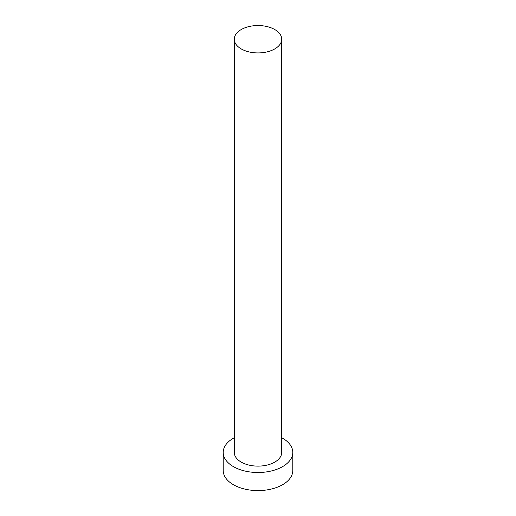 <?xml version="1.0" encoding="UTF-8"?>
<svg xmlns="http://www.w3.org/2000/svg" width="516" height="516" viewBox="0 0 516 516"><rect width="100%" height="100%" fill="white"/><g stroke="black" fill="none" stroke-linecap="round" stroke-linejoin="round"><path stroke-width="0.77" d="M241.224 48.917A23.723 13.693 0 0 0 267.075 51.884A23.723 13.693 0 0 0 281.723 39.229A23.723 13.693 0 0 0 274.776 29.547A23.723 13.693 0 0 0 248.925 26.58A23.723 13.693 0 0 0 234.277 39.229A23.723 13.693 0 0 0 241.224 48.917M234.277 39.229L234.277 452.422A23.723 13.693 0 0 0 241.224 462.104A23.723 13.693 0 0 0 267.075 465.077A23.723 13.693 0 0 0 281.723 452.422L281.723 39.229M234.277 437.729A34.791 20.085 0 0 0 223.209 452.422A34.791 20.085 0 0 0 233.4 466.625A34.791 20.085 0 0 0 271.313 470.979A34.791 20.085 0 0 0 292.791 452.422A34.791 20.085 0 0 0 282.6 438.219A34.791 20.085 0 0 0 281.723 437.729M223.209 452.422L223.209 470.502A34.791 20.085 0 0 0 233.4 484.705A34.791 20.085 0 0 0 271.313 489.058A34.791 20.085 0 0 0 292.791 470.502L292.791 452.422"/></g></svg>
